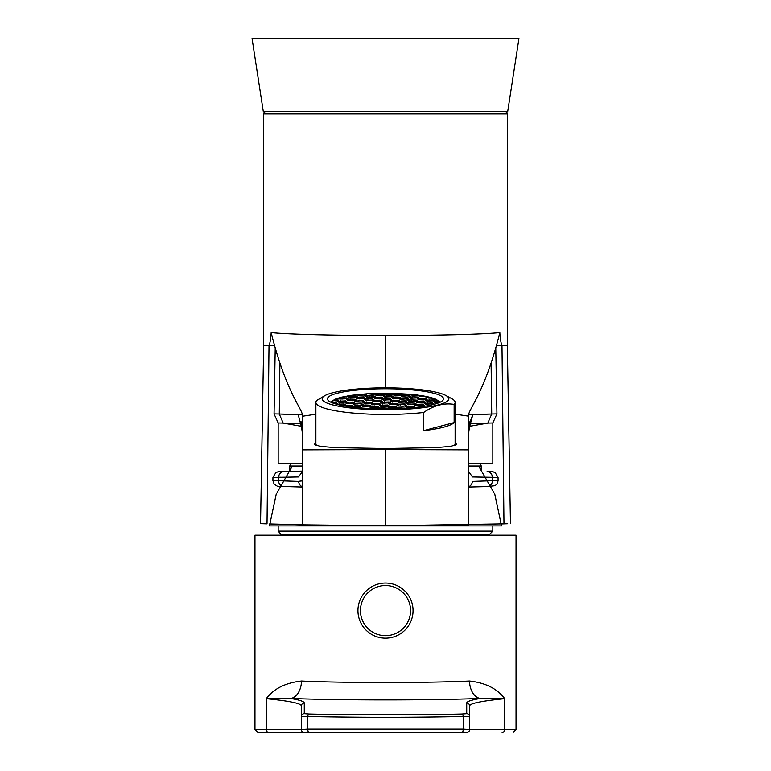 <?xml version="1.0" encoding="UTF-8"?>
<svg xmlns="http://www.w3.org/2000/svg" width="771" height="771" viewBox="0 0 771 771"><rect width="100%" height="100%" fill="white"/><g stroke="black" fill="none" stroke-linecap="round" stroke-linejoin="round"><path stroke-width="1.16" d="M468.469 466.041L481.229 466.041L481.229 469.443M302.531 466.041L289.771 466.041L290.648 463.246M385.5 387.813L385.5 335.346C335.452 335.616 287.843 334.306 271.161 332.59C270.891 338.074 270.178 342.44 269.012 345.678L267.017 523.866L260.531 523.654L263.663 345.678L274.524 345.678M428.878 525.543L385.5 525.803L302.531 524.849L302.531 416.253L315.879 414.21M302.531 416.253C303.254 409.497 286.475 394.424 271.161 332.59M429.408 525.533L468.469 524.849L468.469 449.879L385.51 449.57L385.51 525.803L503.983 523.866L501.988 345.678C500.822 342.44 500.109 338.074 499.839 332.59C483.157 334.306 435.548 335.616 385.5 335.346M468.469 524.849L468.469 416.157C467.881 409.362 484.612 394.126 499.839 332.59M303.051 524.858L269.59 523.952M302.531 471.312L298.522 476.979L272.944 477.442L272.895 480.545L298.695 481.432A5.802 5.648 91.5 0 0 302.531 486.819M282.465 480.776L278.514 480.68L278.553 477.297L281.068 477.239M468.469 471.322L472.478 476.979L498.056 477.432L498.105 480.545L472.305 481.432A5.802 5.648 88.5 0 1 468.469 486.819M490.973 471.698L487.089 471.601C490.289 472.006 492.081 473.905 492.447 477.297L492.486 480.68C492.216 484.169 490.423 486.135 487.127 486.588L468.469 487.07M488.535 480.786L492.486 480.68M491.108 363.228L491.715 414.027L472.768 414.779L468.469 431.23M468.71 414.567L491.715 414.027L487.821 423.086L470.744 426.093M495.782 348.155L496.938 413.902L491.715 414.027M302.29 414.567L279.285 414.027L298.232 414.779L302.531 431.24M275.218 348.155L274.062 413.902L279.285 414.027L283.179 423.086L278.167 422.961L278.167 463.246L302.531 463.246M279.892 363.228L279.285 414.027M280.027 471.698L279.083 471.727M279.295 471.717L279.834 471.707M498.056 477.432L495.088 472.478C490.356 471.341 497.218 471.958 487.089 471.601L491.908 471.727M491.686 471.717L491.146 471.707M272.944 477.442L275.941 472.459C280.76 471.341 273.705 471.968 283.911 471.601L302.531 471.11L283.911 471.601C280.683 472.035 278.9 473.934 278.553 477.297M300.256 426.093L283.179 423.086L301.374 423.53M472.768 414.779L469.857 422.498M469.626 423.53L492.833 422.961L496.938 413.902M315.879 442.891L314.423 444.221L319.82 446.313L335.163 447.662L385.5 448.529L435.837 447.662L451.18 446.313L456.577 444.221L455.121 442.891M468.469 416.157L455.121 414.143M302.531 524.849L302.531 449.879L385.51 449.57M358.448 525.697L342.806 525.543M336.754 525.475L321.044 525.224M364.269 525.735L365.656 525.745M372.21 525.774L374.928 525.783M501.41 523.952L504.957 523.837M507.703 523.74L503.983 523.866M496.476 345.678L507.337 345.678L510.469 523.654M263.663 345.678L263.663 113.973L507.337 113.973L507.337 345.678M498.105 480.545L497.362 483.504L495.165 485.701L487.127 486.588M272.895 480.545L274.148 484.255L277.55 486.337L302.531 487.07M298.695 481.432A5.802 0.511 -2.4 0 1 302.531 480.902M468.469 463.246L492.833 463.246L492.833 422.961M461.877 732.45A2.901 1.301 -90 0 0 463.169 729.144L469.626 729.549A2.901 2.901 0 0 1 466.725 732.45L257.861 732.45L254.96 729.549L266.246 729.549L266.246 698.68C273.772 688.686 285.521 682.798 301.509 681.034C343.259 683.019 427.741 683.019 469.491 681.034C485.479 682.798 497.228 688.686 504.754 698.68C481.48 700.993 469.77 703.422 469.626 705.947L469.626 729.549L469.626 705.947A2.901 2.901 -0 0 0 466.725 703.046C466.744 701.485 471.399 699.943 480.69 698.42A17.405 11.189 87.9 0 1 469.491 681.034M461.925 714.033A2.901 1.32 88.7 0 1 463.217 716.519C411.338 717.589 359.527 717.589 307.783 716.519L307.831 729.144L463.169 729.144L463.217 716.519L469.626 716.577A2.901 2.901 0 0 0 466.725 713.686L461.925 714.033C416.764 715.093 354.236 715.093 309.075 714.033L304.275 713.686L304.275 703.046C304.256 701.485 299.601 699.943 290.31 698.42C337.621 700.405 433.379 700.405 480.69 698.42L504.754 698.68L504.754 729.549L516.04 729.549L516.04 535.19L254.96 535.19L254.96 729.549M304.275 703.046A2.901 2.901 180 0 0 301.374 705.947L301.374 729.549L301.374 705.947C301.23 703.422 289.52 700.993 266.246 698.68L290.31 698.42A17.405 11.189 92.1 0 0 301.509 681.034M304.275 732.45A2.901 2.901 0 0 1 301.374 729.549L307.831 729.144A2.901 1.301 -90 0 0 309.123 732.45M309.075 714.033A2.901 1.32 91.3 0 0 307.783 716.519L301.374 716.577A2.901 2.901 180 0 1 304.275 713.686M404.842 594.663A25.067 25.067 0 0 0 362.023 601.833A25.067 25.067 0 0 0 389.634 635.333A25.067 25.067 0 0 0 404.842 594.663M406.76 593.082A27.563 27.563 0 0 1 403.031 631.873A27.563 27.563 0 0 1 364.24 628.143A27.563 27.563 0 0 1 367.969 589.343A27.563 27.563 0 0 1 406.76 593.082A27.563 27.563 0 0 1 403.031 631.873A27.563 27.563 0 0 1 364.24 628.143A27.563 27.563 0 0 1 367.969 589.343A27.563 27.563 0 0 1 406.76 593.082M269.493 525.909L501.535 525.909L269.493 525.909M281.646 535.19L278.167 531.123L492.833 531.123L492.833 525.909M281.675 534.611L489.354 534.611L492.833 531.123M353.725 407.252A58.018 10.071 180 0 1 327.482 398.819A58.018 10.071 180 0 1 385.5 388.748A58.018 10.071 180 0 1 443.518 398.819A58.018 10.071 180 0 1 413.092 407.686A58.018 10.071 180 0 1 353.725 407.252M420.214 389.615A63.386 11.006 0 0 0 325.14 395.465A63.386 11.006 0 0 0 385.5 409.825A63.386 11.006 0 0 0 445.86 395.465A63.386 11.006 0 0 0 420.214 389.615M325.14 395.465L316.862 400.342A69.621 12.085 -0 0 0 315.879 402.366A69.621 12.085 -0 0 0 347.364 412.485A69.621 12.085 -0 0 0 423.655 412.485C433.755 405.44 443.913 402.741 454.138 404.399A69.621 12.085 -0 0 0 455.121 402.366A69.621 12.085 -0 0 0 451.796 398.674L445.86 395.465M454.138 404.399L454.138 422.566A69.621 12.085 180 0 1 423.655 430.642L423.655 412.485M423.655 430.642L454.138 422.566M336.011 403.599L336.011 402.529L331.848 402.337L332.764 400.814A53.671 9.319 180 0 1 335.057 399.349L335.057 400.92M332.764 400.814L338.652 400.303L337.38 399.465L335.057 399.349L347.76 395.909L367.738 393.74A53.671 9.319 180 0 1 376.152 393.355L376.152 393.865M367.738 393.74L373.193 394.376L376.768 393.759L376.152 393.355L384.931 393.22A53.671 9.319 180 0 1 394.116 393.335L394.116 393.615M410.712 394.405L410.712 394.309A53.671 9.319 180 0 1 418.21 395.147L420.474 395.465A53.671 9.319 180 0 1 426.594 396.545L428.406 396.94A53.671 9.319 180 0 1 433.157 398.25L438.564 401.142A53.671 9.319 180 0 1 439.171 402.539A53.671 9.319 180 0 1 439.162 402.655M438.564 402.713L438.564 401.142L437.282 401.084L437.282 402.645M384.931 393.22L386.03 393.942L390.878 394.174L394.116 393.335L410.712 394.309L411.878 395.176L418.21 395.147M345.283 402.713L346.555 403.561L354.978 403.175L353.696 402.327L348.858 402.096L345.283 402.713M375.226 394.733L376.508 395.581L381.346 395.812L384.922 395.195L383.65 394.357L378.802 394.126L375.226 394.733M392.921 394.53L394.193 395.378L402.607 394.993L401.334 394.145L392.921 394.53M424.185 403.329L425.457 404.177L433.88 403.792L432.608 402.944L424.185 403.329M350.227 406.818L353.61 406.24L352.328 405.401L347.49 405.17L344.049 405.874M380.652 402.308L381.924 403.146L390.348 402.77L389.076 401.922L380.652 402.308M348.02 396.573L349.292 397.422L357.705 397.036L356.433 396.188L348.02 396.573M404.736 408.331L399.176 407.628L395.6 408.235L396.333 408.717M356.173 398.009L357.445 398.848L365.868 398.472L364.596 397.624L359.749 397.393L356.173 398.009M373.868 397.807L375.14 398.646L379.978 398.877L383.553 398.27L382.281 397.422L373.868 397.807M371.13 403.937L372.403 404.785L380.816 404.399L379.544 403.561L371.13 403.937M409.237 397.393L410.509 398.241L418.923 397.855L417.651 397.017L412.813 396.786L409.237 397.393M388.815 403.734L390.087 404.582L398.501 404.197L397.229 403.358L388.815 403.734M382.021 399.233L383.293 400.082L391.716 399.696L390.444 398.858L385.596 398.626L382.021 399.233M337.12 401.277L338.392 402.125L343.24 402.356L346.815 401.739L345.543 400.901L337.12 401.277M399.706 399.031L400.978 399.879L405.825 400.11L409.401 399.494L408.129 398.646L399.706 399.031M398.337 402.105L399.609 402.944L404.457 403.175L408.032 402.558L406.76 401.72L401.913 401.489L398.337 402.105M416.022 401.903L417.304 402.741L422.142 402.973L425.717 402.356L424.445 401.518L419.597 401.286L416.022 401.903M383.389 396.169L384.662 397.007L393.085 396.631L391.813 395.783L383.389 396.169M387.447 406.809L388.719 407.647L397.132 407.271L395.86 406.423L391.022 406.192L387.447 406.809M425.553 400.265L426.826 401.103L435.249 400.727L433.977 399.879L425.553 400.265M396.969 405.17L398.25 406.018L403.088 406.25L406.664 405.633L405.392 404.785L400.544 404.553L396.969 405.17M338.488 398.212L339.76 399.05L348.184 398.674L346.911 397.826L338.488 398.212M362.968 402.51L364.24 403.349L372.663 402.973L371.391 402.125L362.968 402.51M401.074 395.966L402.346 396.805L407.194 397.036L410.77 396.429L409.497 395.581L401.074 395.966M414.663 404.968L415.935 405.816L424.349 405.43L423.077 404.582L414.663 404.968M379.284 405.373L380.556 406.221L385.404 406.452L388.979 405.835L387.707 404.987L379.284 405.373M372.499 400.872L373.771 401.72L382.185 401.334L380.913 400.486L372.499 400.872M364.336 399.436L365.608 400.284L370.456 400.515L374.031 399.898L372.75 399.06L367.912 398.829L364.336 399.436M361.599 405.575L362.871 406.423L371.294 406.038L370.022 405.199L365.175 404.968L361.599 405.575M407.869 400.467L409.141 401.305L417.564 400.93L416.282 400.082L411.444 399.85L407.869 400.467M405.132 406.606L406.404 407.445L414.827 407.069L413.555 406.221L405.132 406.606M427.211 405.825L422.99 406.51M365.705 396.371L366.977 397.219L375.4 396.834L374.118 395.986L369.28 395.754L365.705 396.371M406.5 403.532L407.772 404.38L412.62 404.611L416.195 403.994L414.914 403.156L410.076 402.925L406.5 403.532M357.542 394.935L358.814 395.783L363.661 396.015L367.237 395.398L365.965 394.559L357.542 394.935M420.474 396.622L420.474 395.465L418.759 395.764L420.031 396.602L426.594 396.545M391.552 397.605L392.825 398.443L397.672 398.674L401.238 398.058L399.966 397.219L395.118 396.988L391.552 397.605M369.762 407.011L371.034 407.849L379.448 407.474L378.175 406.625L369.762 407.011M354.805 401.074L356.086 401.922L360.924 402.154L364.5 401.537L363.228 400.689L354.805 401.074M387.591 408.89L386.338 408.061L381.491 407.83L377.915 408.447L378.494 408.823M390.184 400.669L391.456 401.518L399.87 401.132L398.597 400.284L390.184 400.669M417.39 398.829L418.672 399.677L423.51 399.908L427.086 399.291L425.814 398.443L420.966 398.212L417.39 398.829M353.436 404.149L354.718 404.987L359.556 405.218L363.131 404.602L361.859 403.763L357.012 403.532L353.436 404.149M428.406 398.048L428.406 396.94L426.922 397.19L428.194 398.038L433.157 398.25M346.651 399.648L347.923 400.486L352.771 400.718L356.337 400.101L355.065 399.262L350.227 399.031L346.651 399.648M437.282 401.084L433.716 401.691L434.989 402.539L438.978 402.732M368.981 408.476L363.257 408.129M360.414 407.907L361.763 407.676L360.491 406.828L352.607 407.117M341.601 405.411L345.447 404.814L344.174 403.965L336.503 404.216M334.971 403.773L337.284 403.378L336.011 402.529M348.858 403.667L348.858 402.096M378.802 395.687L378.802 394.126M396.487 395.484L396.487 393.923M427.76 404.283L427.76 402.722M347.49 406.433L347.49 405.17M384.228 403.262L384.228 401.691M351.586 397.528L351.586 395.957M399.176 408.611L399.176 407.628M359.749 398.964L359.749 397.393M377.433 398.761L377.433 397.19M374.696 404.891L374.696 403.329M412.813 398.347L412.813 396.786M392.381 404.688L392.381 403.127M385.596 400.188L385.596 398.626M340.695 402.231L340.695 400.669M403.281 399.985L403.281 398.424M401.913 403.06L401.913 401.489M419.597 402.848L419.597 401.286M355.643 407.464L355.643 406.596M386.965 397.123L386.965 395.552M391.022 407.763L391.022 406.192M429.129 401.219L429.129 399.648M400.544 406.124L400.544 404.553M339.327 404.92L339.327 403.734M342.064 399.166L342.064 397.595M366.543 403.464L366.543 401.893M404.65 396.92L404.65 395.35M418.229 405.922L418.229 404.351M382.859 406.327L382.859 404.765M376.065 401.826L376.065 400.255M367.912 400.39L367.912 398.829M365.175 406.529L365.175 404.968M411.444 401.421L411.444 399.85M408.707 407.56L408.707 405.989M369.28 397.325L369.28 395.754M410.076 404.486L410.076 402.925M361.117 395.889L361.117 394.328M395.118 398.559L395.118 396.988M373.328 407.965L373.328 406.394M337.38 399.465L337.38 400.525M358.38 402.028L358.38 400.467M381.491 408.871L381.491 407.83M393.75 401.624L393.75 400.053M420.966 399.783L420.966 398.212M357.012 405.103L357.012 403.532M350.227 400.592L350.227 399.031M353.696 403.387L353.696 402.327M383.65 395.417L383.65 394.357M401.334 395.215L401.334 394.145M432.608 404.014L432.608 402.944M352.328 406.462L352.328 405.401M389.076 402.982L389.076 401.922M356.433 397.258L356.433 396.188M404.023 408.37L404.023 407.859M364.596 398.684L364.596 397.624M382.281 398.482L382.281 397.422M379.544 404.621L379.544 403.561M417.651 398.077L417.651 397.017M397.229 404.418L397.229 403.358M390.444 399.918L390.444 398.858M345.543 401.961L345.543 400.901M408.129 399.715L408.129 398.646M406.76 402.78L406.76 401.72M424.445 402.578L424.445 401.518M360.491 407.898L360.491 406.828M391.813 396.843L391.813 395.783M395.86 407.483L395.86 406.423M433.977 400.939L433.977 399.879M405.392 405.854L405.392 404.785M344.174 405.026L344.174 403.965M346.911 398.886L346.911 397.826M371.391 403.185L371.391 402.125M409.497 396.641L409.497 395.581M423.077 405.642L423.077 404.582M387.707 406.057L387.707 404.987M380.913 401.556L380.913 400.486M372.75 400.12L372.75 399.06M370.022 406.259L370.022 405.199M416.282 401.142L416.282 400.082M413.555 407.281L413.555 406.221M374.118 397.055L374.118 395.986M414.914 404.216L414.914 403.156M365.965 395.619L365.965 394.559M399.966 398.279L399.966 397.219M378.175 407.686L378.175 406.625M363.228 401.758L363.228 400.689M386.338 408.9L386.338 408.061M398.597 401.354L398.597 400.284M425.814 399.513L425.814 398.443M361.859 404.823L361.859 403.763M355.065 400.322L355.065 399.262M507.713 111.516L263.287 111.516L252.059 38.55L518.941 38.55L507.713 111.516L504.851 113.973M278.514 480.68C278.794 484.178 280.586 486.144 283.873 486.588M466.725 713.686L466.725 703.046M469.626 729.549L504.754 729.549A2.901 2.65 90 0 1 502.104 732.45M268.896 732.45A2.901 2.65 90 0 1 266.246 729.549L301.374 729.549M480.352 463.246L481.229 466.041M289.771 471.447L289.771 466.041M468.469 434.459L470.185 421.371L468.469 423.626M274.062 413.902L278.167 422.961M302.531 423.626L300.815 421.371L302.531 434.459M516.04 729.549L513.139 732.45M501.535 525.909L494.78 494.172L478.608 466.041M269.465 525.909L276.22 494.172L292.392 466.041M278.167 531.123L278.167 525.909M489.354 535.19L489.354 534.611M455.121 445.397L455.121 402.366M315.879 445.397L315.879 402.366M440.106 402.231L435.856 399.147L417.583 395.031L367.41 393.74L352 395.215L341.081 397.238L335.096 399.176L330.894 402.231M263.287 111.516L266.149 113.973"/></g></svg>
